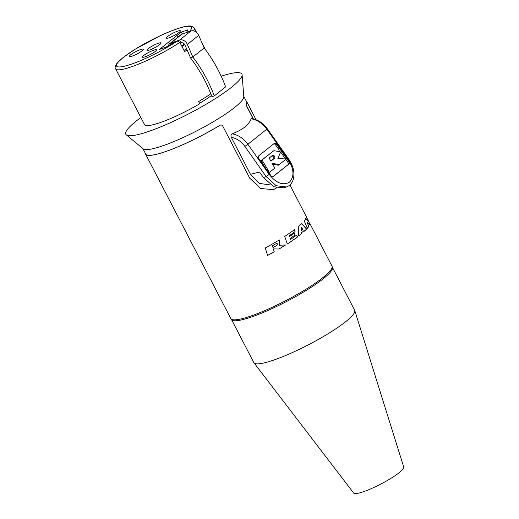 <?xml version="1.0" encoding="UTF-8"?>
<svg xmlns="http://www.w3.org/2000/svg" width="519" height="519" viewBox="0 0 519 519"><rect width="100%" height="100%" fill="white"/><g stroke="black" fill="none" stroke-linecap="round" stroke-linejoin="round"><path stroke-width="0.78" d="M231.578 319.672L253.797 362.547A56.805 9.374 -27.4 0 0 253.947 362.781A56.805 9.374 -27.4 0 0 291.762 352.842A56.805 9.374 -27.4 0 0 345.654 321.715A56.805 9.374 -27.4 0 0 354.769 310.518A56.805 9.374 -27.4 0 0 354.665 310.258L332.445 267.389M253.947 362.781L353.66 493.05A28.221 4.658 -27.4 0 0 372.447 488.113A28.221 4.658 -27.4 0 0 399.215 472.653A28.221 4.658 -27.4 0 0 403.743 467.087L354.769 310.518M252.824 316.519A56.805 9.374 152.6 0 1 231.746 319.86L230.806 318.549A56.973 9.4 -27.4 0 0 252.208 315.565A56.973 9.4 -27.4 0 0 306.697 288.804A56.973 9.4 -27.4 0 0 331.965 266.111L332.497 267.635A56.805 9.374 152.6 0 1 323.337 278.664A56.805 9.374 152.6 0 1 252.824 316.519M220.29 125.124L219.933 125.306A56.973 9.4 152.6 0 1 166.969 151.126A56.973 9.4 152.6 0 1 145.567 154.104A56.973 9.4 152.6 0 1 145.385 153.397M142.907 148.609L145.716 154.033A56.805 9.374 -27.4 0 0 219.797 125.351L219.933 125.306C221.185 124.748 222.113 124.995 222.716 126.026L249.769 178.225L260.661 188.54L273.474 189.63L276.666 187.839M246.253 101.114A56.973 9.4 152.6 0 1 246.726 101.672A56.973 9.4 152.6 0 1 246.408 104.215L246.895 106.706L253.181 118.838M253.363 118.883L247.025 106.661M279.027 249.023L285.612 244.981L279.514 245.228L279.741 239.908L277.029 241.277A56.973 9.4 -27.4 0 1 265.248 247.972L267.609 255.432A56.973 9.4 152.6 0 0 274.246 251.78L273.318 248.893L279.027 249.023M295.084 231.623A56.973 9.4 152.6 0 1 289.375 235.671L289.673 236.43A56.973 9.4 -27.4 0 0 294.338 233.154L295.052 235.003L290.322 238.403L290.659 239.389L296.693 235.094L297.601 236.93A56.973 9.4 152.6 0 1 287.273 244.001L284.73 236.405A56.973 9.4 -27.4 0 0 294.396 229.722L295.084 231.623L294.279 229.761M298.691 235.879L298.749 226.284A56.973 9.4 -27.4 0 0 301.747 223.611L306.632 229.048A56.973 9.4 152.6 0 1 304.478 231.163L304.147 230.52A56.973 9.4 152.6 0 1 301.682 232.668L301.714 233.485A56.973 9.4 152.6 0 1 298.691 235.879M307.313 228.217A56.805 9.374 -27.4 0 0 308.734 226.336L308.87 226.29A56.973 9.4 152.6 0 1 307.339 228.282L304.244 220.997A56.973 9.4 -27.4 0 0 305.847 218.609L308.273 221.113L306.294 217.104A56.973 9.4 -27.4 0 0 306.106 216.228L289.881 184.913M309.421 222.969L306.262 216.683M309.558 222.917A56.973 9.4 152.6 0 1 309.674 223.112A56.973 9.4 152.6 0 1 309.772 224.578L307.04 222.255L308.87 226.29M276.614 187.82L273.325 189.682M250.476 174.313L231.312 137.347A18.463 13.955 51.5 0 1 244.858 146.423L266.156 176.564L276.153 185.731L286.443 186.97L284.042 187.833L273.954 186.788L263.431 177.543L259.519 172.01L250.476 174.313L259.597 183.447L270.912 185.03M267.279 128.757L288.577 158.898L288.097 159.339L266.798 129.199L267.279 128.757C263.01 122.977 257.768 119.571 251.553 118.533L251.17 118.806C249.976 121.816 247.842 124.573 244.767 127.084C241.698 129.465 237.533 131.722 232.259 133.87C230.968 134.609 230.65 135.77 231.312 137.347M221.191 76.196A65.375 10.789 152.6 0 1 242.101 74.833L243.8 96.677A56.805 9.374 152.6 0 1 234.607 107.491A56.805 9.374 152.6 0 1 181.715 138.164A56.805 9.374 152.6 0 1 143.179 148.836L126.305 134.856A65.375 10.789 152.6 0 1 136.192 121.076A65.375 10.789 152.6 0 1 140.87 117.528M220.212 125.15L219.797 125.351M246.895 106.706L246.272 104.267A56.805 9.374 -27.4 0 0 246.583 101.743L243.774 96.326M286.443 186.97L286.443 186.97C289.576 185.873 291.782 183.564 293.066 180.048C295.026 173.281 293.533 166.236 288.577 158.898M288.895 164.056L273.228 176.531A2.108 1.375 57.2 0 1 273.156 176.583A2.108 1.375 57.2 0 1 270.931 175.675L258.767 158.464A2.108 1.375 57.2 0 1 258.631 155.882L274.304 143.4A2.108 1.375 57.2 0 1 274.376 143.348A2.108 1.375 57.2 0 1 276.601 144.263L288.759 161.474A2.108 1.375 57.2 0 1 288.895 164.056L272.799 176.72M285.781 159.327L287.753 162.123A2.108 1.375 -122.8 0 1 287.889 164.705M273.721 143.86A2.108 1.375 -122.8 0 1 275.589 144.911L279.319 150.179M280.734 152.184L285.515 158.95M262.037 160.001L273.922 150.653L280.643 151.937L277.892 158.503L286.203 158.989L279.261 164.588L272.021 163.284L274.83 168.117L269.413 172.431L262.037 160.001L261.031 160.65L264.755 166.936M272.559 164.212L278.255 165.237L279.261 164.588M273.922 150.653L261.031 160.65M269.413 172.431L268.881 172.775M272.52 151.652L271.508 152.301M272.06 155.745L269.16 158.055L270.905 161.156L274.343 158.412C275.991 157.069 273.325 154.234 272.06 155.745M271.054 156.394C272.313 154.883 274.986 157.718 273.338 159.061L270.84 161.052M274.343 158.412L273.338 159.061M242.101 74.833A65.375 10.789 152.6 0 1 231.526 87.276A65.375 10.789 152.6 0 1 170.66 122.575A65.375 10.789 152.6 0 1 126.305 134.856M187.08 49.921A44.31 7.311 152.6 0 1 184.615 51.608L179.827 42.37A44.31 7.311 152.6 0 1 139.514 63.727A44.31 7.311 152.6 0 1 115.627 68.832L144.516 124.566A44.31 7.311 -27.4 0 0 199.744 103.735L198.628 101.581A44.31 7.311 -27.4 0 0 210.811 93.738M199.536 103.339A41.734 6.89 -27.4 0 0 211.499 95.515M214.282 95.898L211.947 96.722A116.055 87.717 -128.5 0 0 190.59 57.998L192.821 56.98L204.168 47.943L198.706 35.37A6.332 4.788 -128.5 0 0 190.986 30.971L181.994 34.163A6.332 4.788 -128.5 0 0 180.917 34.754L169.57 43.791A6.332 4.788 51.5 0 1 170.647 43.2L179.639 40.008A6.332 4.788 51.5 0 1 187.359 44.407L192.821 56.98A119.221 90.111 51.5 0 1 214.282 95.898L225.629 86.861A119.221 90.111 -128.5 0 0 204.168 47.943M184.011 50.44A37.978 6.267 -27.4 0 0 186.503 48.598M179.827 42.37L177.264 41.092A42.201 6.968 152.6 0 1 118.527 66.938A42.201 6.968 152.6 0 1 153.689 38.931A42.201 6.968 152.6 0 1 189.695 31.192L190.525 31.134M164.666 47.586L163.407 46.243L159.359 49.467L166.229 47.034A37.978 6.267 -27.4 0 0 174.04 42.234L177.264 41.092M189.695 31.192L186.568 32.535M186.464 32.334A37.978 6.267 -27.4 0 0 187.839 29.817L180.969 32.256L176.914 35.48L178.231 36.894M163.407 46.243L176.914 35.48L177.816 37.225M148.239 48.637A7.915 1.304 -27.4 0 0 146.981 50.233A7.915 1.304 -27.4 0 0 152.171 48.922A7.915 1.304 -27.4 0 0 159.781 44.543A7.915 1.304 -27.4 0 0 161.033 42.947A7.915 1.304 -27.4 0 0 155.843 44.258A7.915 1.304 -27.4 0 0 148.239 48.637M143.685 55.527A7.915 1.304 -27.4 0 0 142.427 57.122A7.915 1.304 -27.4 0 0 147.617 55.818A7.915 1.304 -27.4 0 0 155.22 51.439A7.915 1.304 -27.4 0 0 156.478 49.843A7.915 1.304 -27.4 0 0 151.288 51.147A7.915 1.304 -27.4 0 0 143.685 55.527M167.566 36.505A7.915 1.304 -27.4 0 0 166.307 38.101A7.915 1.304 -27.4 0 0 171.497 36.797A7.915 1.304 -27.4 0 0 179.107 32.412A7.915 1.304 -27.4 0 0 180.359 30.822A7.915 1.304 -27.4 0 0 175.169 32.126A7.915 1.304 -27.4 0 0 167.566 36.505M130.47 54.936A7.915 1.304 -27.4 0 0 129.212 56.532A7.915 1.304 -27.4 0 0 134.402 55.228A7.915 1.304 -27.4 0 0 142.005 50.849A7.915 1.304 -27.4 0 0 143.263 49.253A7.915 1.304 -27.4 0 0 138.073 50.557A7.915 1.304 -27.4 0 0 130.47 54.936M182.558 33.962L180.969 32.256M168.26 45.841A6.332 4.788 51.5 0 1 169.57 43.791M180.203 43.09L181.073 42.779L179.639 40.008L190.986 30.971M190.59 57.998L184.933 44.978A3.166 2.394 -128.5 0 0 181.073 42.779M182.007 46.567L184.66 44.452M184.329 43.998L181.741 46.061M279.514 245.228L285.612 244.981M279.676 239.934L279.378 245.279M267.603 255.406A56.805 9.374 -27.4 0 0 274.097 251.832L274.246 251.78M273.318 248.893L274.097 251.832M278.885 249.068L285.482 245.026M275.868 243.839L275.433 244.001A56.805 9.374 -27.4 0 1 272.313 245.805L273.013 247.608A56.973 9.4 -27.4 0 0 276.711 245.474C277.957 243.742 277.581 243.236 275.576 243.949L275.433 244.001M275.803 243.859L275.576 243.949A56.973 9.4 152.6 0 1 272.462 245.753L272.313 245.805M273.013 247.608L272.462 245.753M287.26 243.969A56.805 9.374 -27.4 0 0 297.484 236.969L296.576 235.139M294.215 233.2L294.935 235.042L290.199 238.448L290.659 239.389M294.967 231.662A56.805 9.374 -27.4 0 1 289.252 235.71L289.673 236.43M298.691 235.827A56.805 9.374 -27.4 0 0 300.43 234.471A56.805 9.374 -27.4 0 0 301.597 233.531L301.714 233.485M304.147 230.52L304.024 230.566A56.805 9.374 -27.4 0 1 301.558 232.713L301.597 233.531M304.452 231.117A56.805 9.374 -27.4 0 0 306.508 229.093L306.632 229.048M301.63 223.657L306.508 229.093M301.533 230.339L301.163 227.484L302.856 229.177A56.973 9.4 -27.4 0 1 301.533 230.339L301.286 227.439M308.734 226.336L307.04 222.255M309.668 224.474A56.805 9.374 -27.4 0 0 309.532 223.183L306.294 216.936M305.71 218.655L308.273 221.113M263.431 177.543L266.156 176.564L269.186 174.403C276.251 183.207 283.004 185.789 289.453 182.163C294.533 176.609 294.085 168.999 288.097 159.339M232.259 133.87A21.097 15.946 51.5 0 1 247.887 144.263L244.858 146.423M251.17 118.806A21.097 15.946 -128.5 0 1 256.587 120.492A21.097 15.946 -128.5 0 1 266.798 129.199L247.887 144.263L269.186 174.403M287.753 162.123L288.759 161.474M276.601 144.263L275.589 144.911M196.61 32.489L194.307 28.045A44.31 7.311 152.6 0 1 193.548 30.868M181.994 34.163L170.647 43.2M198.706 35.37L187.359 44.407M145.567 154.104L230.806 318.549M246.726 101.672L256.107 119.759M309.674 223.112L331.965 266.111M201.833 42.571L205.647 49.934M194.307 28.045L191.978 26.235L189.98 25.95C187.813 25.911 184.868 26.437 181.157 27.52C175.279 29.246 168.299 31.983 160.209 35.746L135.141 49.234L123.068 57.551L117.112 63.13C115.134 66.03 114.634 67.931 115.627 68.832"/></g></svg>
